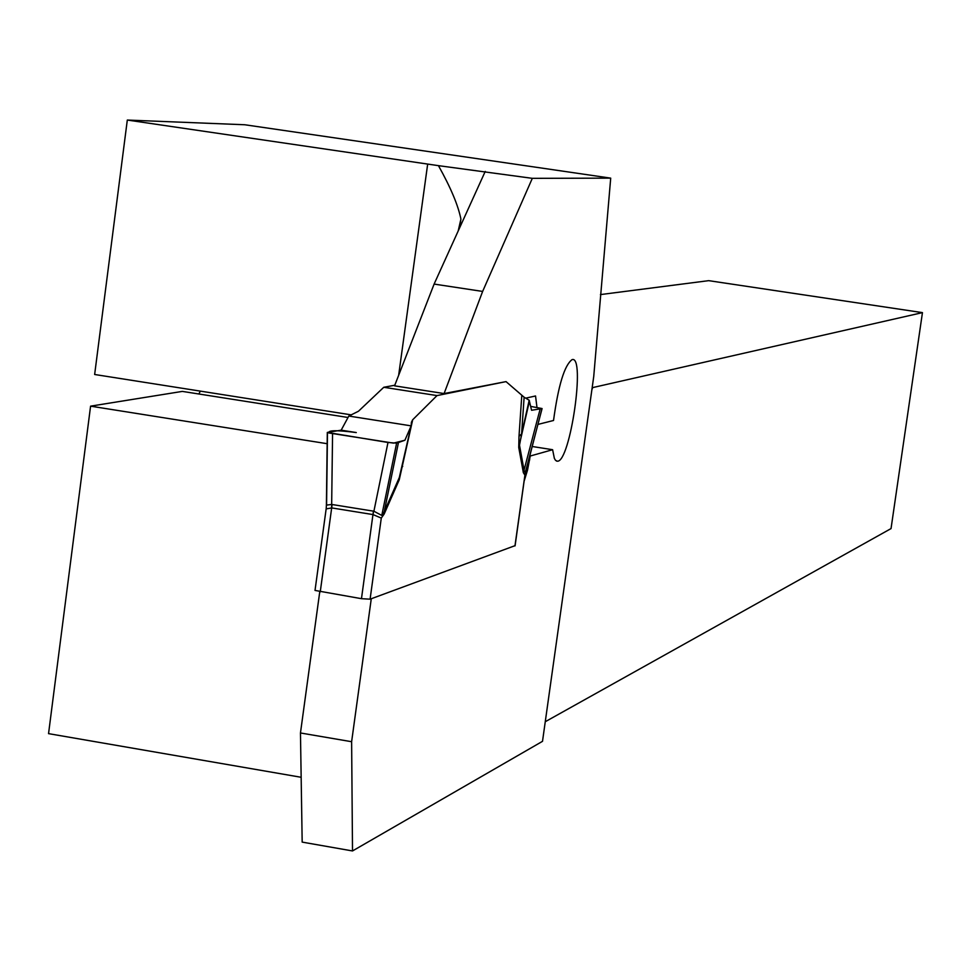 <?xml version="1.0" encoding="UTF-8"?>
<svg xmlns="http://www.w3.org/2000/svg" width="971" height="971" viewBox="0 0 971 971"><rect width="100%" height="100%" fill="white"/><g stroke="black" fill="none" stroke-linecap="round" stroke-linejoin="round"><path stroke-width="1.46" d="M127.31 120.052L244.813 124.761L610.71 178.142L532.314 178.336L438.443 165.653L127.31 120.052L94.648 374.49L351.466 414.896M532.314 178.336L482.636 291.434L434.11 284.078L394.554 385.839L444.087 393.558L506.037 381.615L524.122 397.224L521.609 433.916L519.509 445.252L524.109 470.474L525.238 472.743L525.614 471.712M610.71 178.142L593.73 376.554L542.51 741.322L352.509 850.948L351.623 741.71L371.274 598.743M482.636 291.434L444.087 393.558M536.963 407.371L535.543 395.974L525.979 398.098M524.085 481.313L527.52 470.122L530.239 456.018L552.608 449.707L554.368 458.397L555.533 460.351L557.403 461.201C570.208 462.245 585.731 355.18 572.113 359.598C564.491 365.132 558.301 385.426 553.531 420.479L537.946 424.412M434.11 284.078L458.191 230.989L460.909 219.094C458.178 205.342 450.69 187.524 438.443 165.653M351.623 741.71L300.464 732.971L302.175 842.112L352.509 850.948M300.464 732.971L319.75 591.8M545.265 721.72L891.038 528.588L922.45 312.626L708.684 280.655L600.43 294.589M347.667 417.433L182.342 391.398L90.582 406.157L48.55 733.639L301.156 777.286M198.897 394.008L200.329 391.119M922.45 312.626L592.164 387.708M327.166 443.698L90.582 406.157M592.589 387.769L591.861 389.869M532.193 446.49L552.608 449.707M348.807 416.049L341.173 430.177L327.3 432.435L387.987 442.473L396.617 443.152L404.907 440.239L411.146 425.856L348.807 416.049L358.481 411.231L383.763 387.283L437.011 395.585L412.699 419.751L399.239 479.832L384.164 514.047L381.287 518.089L373.01 514.581L331.718 507.918L326.147 508.913L315.017 590.429L361.467 598.682L370.085 599.18L514.994 545.678M524.959 474.285L524.85 475.037L523.357 472.707L518.745 447.497L519 436.295L521.609 433.916L529.183 400.234L524.122 397.224M437.011 395.585L506.037 381.615M394.796 385.232L383.763 387.283M411.146 425.856L411.425 422.203L412.699 419.751M530.7 406.4L542.085 408.548L531.574 410.284L529.183 400.234M540.155 408.997L523.357 472.707M542.073 408.621L525.663 471.093M399.239 479.832L410.879 427.337M398.438 442.63L384.237 511.741L399.312 477.526L410.66 427.895M387.987 442.473L373.896 511.256L381.773 515.407L384.237 511.741L384.164 514.047M326.305 508.901L326.365 505.296M327.3 432.435L326.402 505.138L331.669 504.447L332.568 433.697M370.085 599.18L381.287 518.089M402.698 466.481L402.237 465.158M373.107 514.618L373.434 511.147L331.669 504.447L331.633 507.93M514.958 545.945L525.25 472.707M524.85 475.037L541.964 408.657M518.745 447.497L529.462 400.962M341.173 430.177L356.284 432.556C336.901 430.032 327.737 430.165 328.793 432.969L393.498 443.128L404.907 440.239M398.656 375.292L427.677 164.038M528.746 459.696L529.705 459.853M526.076 469.891L527.52 470.122M485.221 171.442L458.191 230.989M519 436.295L521.767 395.792M332.143 504.495L320.248 591.885M361.467 598.682L373.434 511.147M327.482 432.544L326.584 504.859M396.617 443.152L381.773 515.431M460.909 219.143L459.951 226.073M557.403 461.201L556.468 461.043M525.008 474.746L515.091 545.787M326.147 508.913L315.017 590.429M326.426 505.09L326.171 508.804M525.469 472.222L525.044 474.443"/></g></svg>
